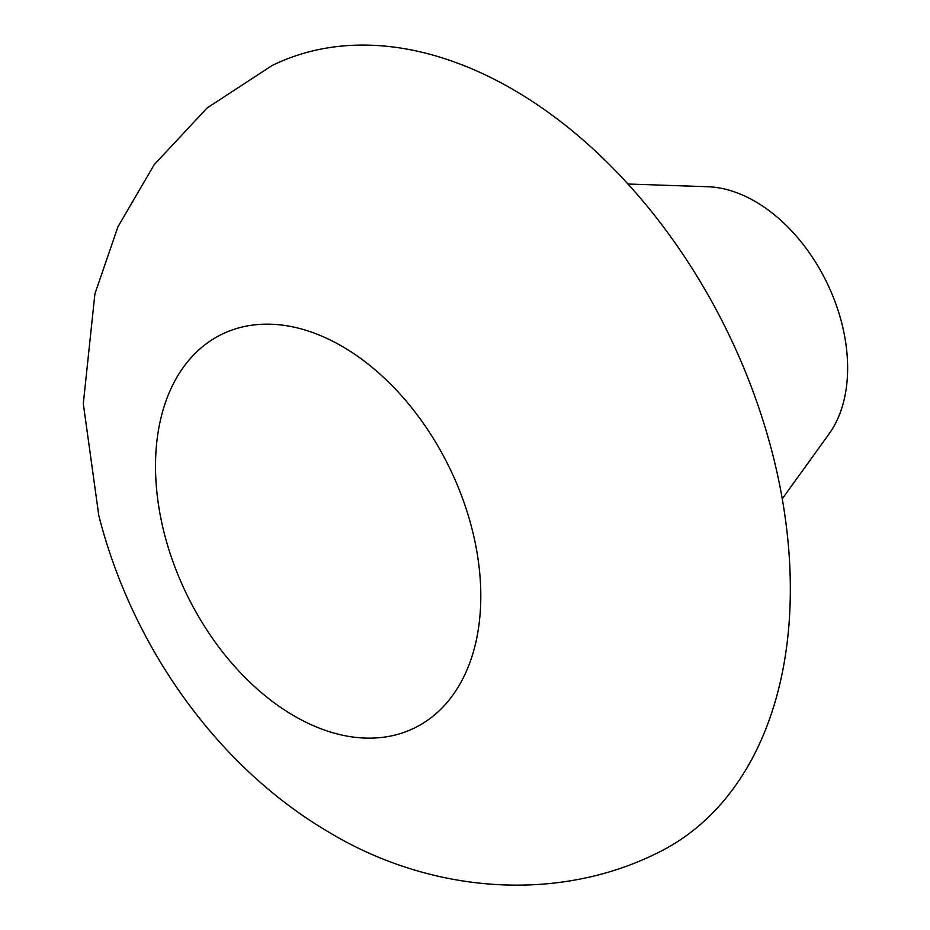 <?xml version="1.0" encoding="UTF-8"?>
<svg xmlns="http://www.w3.org/2000/svg" width="930" height="930" viewBox="0 0 930 930"><rect width="100%" height="100%" fill="white"/><g stroke="black" fill="none" stroke-linecap="round" stroke-linejoin="round"><path stroke-width="1.4" d="M782.258 498.794L829.014 433.996A146.103 97.232 -116.1 0 0 841.778 323.198A146.103 97.232 -116.1 0 0 707.765 186.721L627.901 184.024M658.022 852.671A438.321 291.695 -116.1 0 0 772.772 454.689A438.321 291.695 -116.1 0 0 272.037 65.565L207.111 107.973L154.194 164.68L117.994 226.664L94.907 293.868L83.305 403.667L98.789 515.464C131.828 645.722 216.597 766.215 328.418 831.908C427.533 891.951 554.478 904.437 658.022 852.671M164.285 533.367A219.166 145.847 -116.1 0 0 370.907 738.129A219.166 145.847 -116.1 0 0 472.022 528.938A219.166 145.847 -116.1 0 0 265.399 324.175A219.166 145.847 -116.1 0 0 164.285 533.367"/></g></svg>

